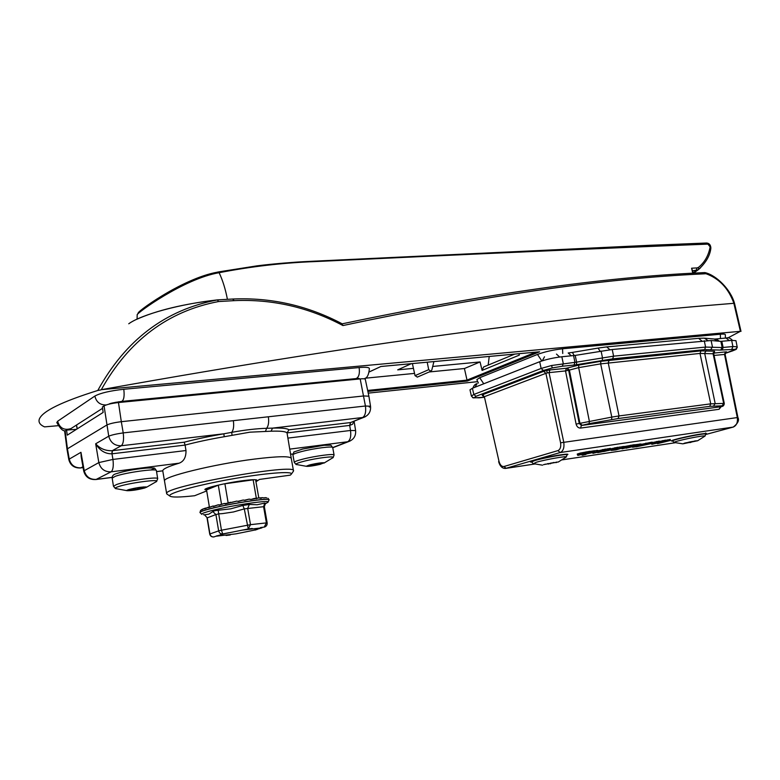 <?xml version="1.0" encoding="UTF-8"?>
<svg xmlns="http://www.w3.org/2000/svg" width="780" height="780" viewBox="0 0 780 780"><rect width="100%" height="100%" fill="white"/><g stroke="black" fill="none" stroke-linecap="round" stroke-linejoin="round"><path stroke-width="1.17" d="M686.439 442.689L684.167 443.274M692.26 441.451L690.485 442.543L688.252 442.279M689.851 441.928L682.822 443.84L697.583 440.739L689.851 441.928M704.915 436.166L705.071 436.03C704.33 435.591 698.899 436.39 688.789 438.428C679.322 440.466 674.388 441.802 673.998 442.445L674.232 442.514M696.306 440.788L694.19 441.11M582.816 455.159L585.956 454.428L582.816 455.159M721.295 406.497L719.072 409.285L580.495 428.084C578.331 428.084 576.859 426.757 576.098 424.106L565.519 370.919L549.042 372.635L549.929 369.954L546.605 370.51L547.375 372.908L549.042 372.635L563.745 442.114C564.505 447.564 563.316 451.045 560.186 452.546L505.508 468.439M471.393 396.065L473.821 394.475L541.125 368.452L551.538 365.508L576.596 362.115L575.211 355.407L561.834 356.762L563.267 363.519L562.351 366.229L552.308 367.926L543.387 370.461L475.966 396.318L474.103 397.858L484.078 397.273M725.185 353.379L735.589 349.264L720.691 350.074L704.593 349.635L612.632 358.858L576.478 364.709L576.596 362.115L613.597 356.168L705.608 347.071L722.173 347.548L732.917 346.534L737.217 346.808L737.256 347.334L735.959 340.675L731.659 340.382L720.866 341.367L711.106 340.529L612.232 349.508L575.211 355.407M598.055 451.474L587.925 453.609L594.009 451.893L591.006 452.341L582.562 454.73L598.055 451.474L597.909 450.401L593.892 450.879M594.009 451.893L593.882 450.811L589.885 451.523M605.758 450.138L592.927 453.356L605.758 450.138L605.641 449.056L597.967 450.82M610.516 449.426L600.278 451.912L610.516 449.426L610.399 448.354L605.66 449.28M618.043 448.295L603.447 451.601L618.043 448.295L617.916 447.232L610.457 448.929M624.254 447.476L611.179 450.44L615.8 449.923L624.254 447.476L624.107 446.423L617.945 447.437M641.209 445.019L634.754 445.799L626.096 448.198L635.144 446.053L637.435 445.799L632.531 447.232L635.349 446.813L641.209 445.019L641.053 443.976L634.208 444.844M652.655 443.284L646.123 444.103L636.07 446.872L652.655 443.284L652.499 442.25L651.524 442.231L641.121 444.385M665.779 441.158L656.721 443.303L654.352 443.586L659.441 442.104L656.653 442.523L651.797 444.337L665.779 441.158L665.652 440.125L659.363 441.49M659.441 442.104L659.315 441.07L652.548 442.562M670.39 440.476L657.501 443.654L670.39 440.476L670.264 439.433L665.681 440.339M577.922 455.403L589.982 452.39L589.865 451.298L580.232 453.092L577.249 454.058L577.551 455.101L578.448 455.208L577.853 455.169M634.316 445.76L625.102 447.476L621.992 448.812L634.316 445.76L634.198 444.697L624.136 446.618M557.944 450.606C560.284 449.475 561.161 446.862 560.576 442.786L545.902 373.337L484.36 396.698L499.005 461.37C500.068 465.036 501.725 466.742 503.968 466.508L557.944 450.606L560.186 452.546L733.229 427.079L705.803 434.479L733.171 427.089C736.544 425.636 737.919 422.438 737.295 417.485L724.513 354.364L725.507 351.897L713.768 353.106M674.32 442.904L675.119 442.757M543.387 370.461L541.125 368.452L539.701 361.715L472.417 388.255L473.821 394.475L475.966 396.318M474.103 397.858L473.168 397.849L471.383 396.026L469.989 389.834L472.417 388.255M539.701 361.715C546.224 359.395 553.595 357.747 561.834 356.762M549.929 369.954L566.426 368.257L578.789 365.069L578.663 367.633L568.649 370.266L579.248 423.472L611.793 417.085L600.668 363.87L578.663 367.633L589.329 421.112L589.192 423.608L581.422 425.47L720.076 406.848L722.163 405.805L709.712 406.351L618.053 418.558L589.192 423.608M611.627 419.581L611.793 417.085L619.018 415.945L710.736 403.845L724.288 403.406L713.749 354.003L713.096 353.769L699.992 353.428L600.668 363.87L600.815 361.306L700.996 350.883L714.577 351.244L714.109 352.433M724.288 403.406L724.288 403.416C724.103 405.571 722.992 406.643 720.934 406.604L721.168 406.526M576.098 424.106L579.248 423.472L581.422 425.47L580.495 428.084M547.375 372.908L545.902 373.337L543.65 371.348L482.215 394.846L482.654 395.421M499.005 461.37L484.36 396.698L482.215 394.846M667.641 440.885L667.407 439.861M663.01 441.577L662.776 440.554M656.653 442.523L656.419 441.499M651.69 443.264L651.524 442.231M646.123 444.103L645.899 443.069M639.873 445.029L639.707 443.986M634.754 445.799L634.52 444.756M619.768 448.042L619.534 446.989M616.697 449.299L616.561 448.715M615.127 448.734L614.893 447.681M609.862 450.206L609.716 449.651M608.517 450.528L608.419 450.011M607.571 449.865L607.337 448.802M602.589 451.649L597.675 452.644L602.579 451.571M602.803 450.577L602.569 449.514M596.914 451.454L596.749 450.382M594.633 451.805L594.389 450.733M591.006 452.341L590.772 451.279M582.562 454.73L582.338 454.019M589.982 452.39L586.238 452.946L586.043 451.873M586.238 452.946L577.551 455.101M630.747 446.296L630.552 445.244M621.992 448.812L621.816 448.247M255.84 481.182L257.02 480.236C256.483 479.349 251.316 479.554 241.507 480.86C225.03 483.083 203.98 488.144 204.906 489.616L206.573 490.132M291.262 458.348L287.03 432.9C285.694 431.457 280.371 430.892 271.079 431.203L249.902 432.178L224.25 436.722C209.722 439.228 196.667 442.016 185.075 445.078L185.991 450.528C186.127 457.168 183.865 461.389 179.185 463.174L111.091 471.832L96.154 479.427L112.164 477.35M164.599 481.016L164.59 480.958C161.947 476.95 214.012 464.119 254.358 459.089C277.826 456.202 290.131 455.969 291.272 458.396L293.475 470.808M112.154 477.418L95.911 479.524C89.456 479.866 85.391 477.019 83.713 471.003L98.826 462.589L95.677 443.771C99.938 448.627 105.456 450.938 112.222 450.703L184.226 442.202L185.075 445.078L111.803 453.823C105.085 453.843 99.704 450.489 95.677 443.771L108.742 436.195L104.052 405.892L102.404 406.965L103.135 412.435L67.265 435.152L66.553 430.082L65.14 430.999L67.441 448.812L106.85 425.012C109.707 423.637 114.533 422.526 121.309 421.688L123.22 432.9L268.349 416.783C269.081 422.077 268.495 425.909 266.604 428.298L272.561 428.123L271.079 431.203M104.052 405.892C106.899 404.45 111.706 403.328 118.472 402.538L121.309 421.688L363.802 395.957L368.891 396.201L370.529 406.244L369.272 407.082M268.349 416.783L365.43 406.01L360.185 378.914L118.472 402.538M360.185 378.914C363.236 378.622 364.933 378.739 365.284 379.275L368.891 396.201M67.002 449.309L67.441 448.812L69.254 459.098L68.816 459.615L67.002 449.309L64.701 431.525L65.14 430.999M76.469 429.322L66.553 430.082M255.938 481.757L259.496 479.427L290.335 475.137L291.369 474.113C293.124 470.847 264.859 473.06 230.422 479.252C195.975 485.404 167.31 493.447 169.786 496.012C171.473 497.465 179.751 497.367 194.63 495.729L206.7 490.922M167.407 494.374L166.666 493.652L162.757 470.837L156.556 471.666M156.546 471.598L162.757 470.798C162.805 469.004 168.285 466.459 179.185 463.174M184.226 442.202C196.043 439.12 209.235 436.322 223.811 433.807L121.27 445.75C114.709 445.858 110.526 442.679 108.742 436.195C111.598 434.967 116.425 433.865 123.22 432.9C124.01 439.627 123.357 443.908 121.27 445.75L112.222 450.703L111.803 453.823M288.961 429.829L350.6 422.546L362.447 417.661C365.196 415.915 366.2 412.025 365.43 406.01L370.529 406.253C370.988 411.577 368.745 415.282 363.811 417.368L272.561 428.123C281.882 427.84 287.342 428.405 288.961 429.829L287.03 432.9L349.703 425.412L352.579 424.232L353.896 421.453M224.25 436.722L223.811 433.807L231.718 432.344C244.608 429.985 256.24 428.63 266.604 428.298L265.551 431.213M233.347 420.673C234.078 426.046 233.532 429.936 231.718 432.344L232.03 435.152M349.849 425.392L350.6 422.546L365.001 416.881M82.436 460.756L80.954 452.312L81.178 456.768L83.713 471.003M112.457 450.674L111.989 453.804L112.944 459.43C113.714 466.011 113.09 470.135 111.091 471.832C104.656 472.007 100.571 468.936 98.826 462.589L112.944 459.43L185.991 450.528M287.869 438.106L350.512 430.472L355.602 430.57L354.12 421.366M166.666 493.652C162.084 486.837 297.521 462.657 293.485 470.866L293.104 471.647M700.479 267.842L698.158 269.841L692.825 270.748M693.293 272.717L696.121 270.562L697.047 267.92L698.5 267.374C704.691 262.304 708.572 255.46 710.141 246.86L707.899 244.12C603.934 248.206 473.031 254.027 315.208 261.573C283.345 262.753 251.433 266.438 219.453 272.639L219.112 272.707C183.914 278.674 136.003 313.599 137.173 314.808L137.085 319.127M692.796 273.253L691.597 268.213L697.047 267.92M138.811 313.004C132.025 315.296 181.477 278.382 217.649 272.132L219.112 272.707C222.661 280.156 225.43 289.029 227.419 299.325M698.432 269.636L693.498 273.175M314.584 261.144L649.906 245.281L706.495 243.028L707.899 244.12M710.863 248.089L710.141 246.86M706.621 243.019C709.264 243.262 710.678 244.939 710.863 248.059C710.112 255.469 705.978 262.645 698.471 269.597L698.5 267.374M693.41 273.224L691.597 268.213M256.425 498.761L253.159 479.846L241.195 480.987L224.903 483.776L228.14 502.876M255.791 480.919L256.25 480.373L255.635 480.002L258.814 497.962L250.926 499.483L248.927 499.171L244.871 500.38L243.136 500.048L238.407 501.452L236.798 501.111M221.52 504.26L218.303 485.199C210.112 487.139 205.9 488.563 205.676 489.479L206.534 489.898L209.401 507.058M218.303 485.199L206.534 489.898M253.159 479.846L224.903 483.776M309.397 464.987L306.657 466.06M320.434 462.901L319.839 464.285L316.017 464.1L310.498 465.738L310.05 464.812M310.44 464.714L306.628 466.342C309.309 466.45 313.774 465.806 320.024 464.392L324.022 462.793C321.652 462.579 317.119 463.223 310.44 464.714M332.728 457.899L333.128 457.567C335.205 455.744 316.69 458.016 304.395 461.146C298.233 462.715 295.444 463.817 296.029 464.441L296.595 464.627M323.807 462.832L321.506 462.784M264.985 526.87L264.322 527.085C266.38 526.422 267.325 525.018 267.16 522.883L264.332 506.61L244.276 508.882L233.483 511.963L222.436 513.62L218.702 513.864L218.185 510.266L214.812 510.705L212.803 511.583L215.904 514.547L207.246 517.842L204.545 514.907M218.185 510.266L230.704 508.843L242.814 505.469L244.276 508.882L248.264 528.947L242.317 530.108L262.012 527.826L253.441 530.322L235.94 533.851L215.943 536.231L224.26 533.754L242.317 530.108M265.083 503.802L265.639 503.402L264.664 503.081L257.176 504.748L249.356 504.465L242.814 505.469M228.657 532.779L222.7 533.939L221.461 530.225L218.653 530.878L215.904 514.547L218.702 513.864L221.461 530.225L250.487 524.667L266.399 522.892L264.206 527.105L260.54 527.533M213.106 506.015L208.621 507.751L208.835 507.127M208.699 507.156L204.789 508.862L205.325 508.17M205.15 508.219L202.849 509.077M202.576 509.174L201.328 509.876M266.692 497.835L265.298 497.64M265.064 497.659L263.913 497.933M262.363 497.708L260.91 498.313L258.882 497.962M254.202 498.478L250.926 499.483M236.896 501.101L225.225 503.929L224.26 503.509L219.034 505.235L218.517 504.748M218.419 504.767L213.428 506.532L213.203 505.996M205.52 508.141L206.329 508.024M220.633 534.641L222.7 533.939C220.584 534.066 219.229 533.042 218.653 530.878L209.722 534.027C210.288 536.123 211.672 537.088 213.866 536.933L213.086 536.952M215.943 536.231L213.925 536.923C211.828 537.04 210.502 536.045 209.927 533.91L207.246 517.842L204.516 514.8L208.894 514.147L212.803 511.583M226.444 535.421L230.236 534.963M254.963 530.137L257.049 529.444M255.694 529.903L257.478 529.327M264.664 503.081L263.62 506.854L266.399 522.892L267.16 522.883M249.356 504.465L247.679 508.355L250.487 524.667L248.264 528.947L252.018 528.518M204.516 514.8L203.414 514.644M208.621 507.751L212.482 506.2M209.586 507.205L208.942 507.107M204.789 508.862L207.685 507.507M262.655 497.679L263.894 497.894M259.028 497.942L262.47 497.689M254.446 498.44L258.745 497.981M244.608 500.194L248.839 499.19M238.222 501.257L242.951 500.087L238.407 501.452M231.25 502.427L236.662 501.14M225.225 503.929L230.236 502.33M219.034 505.235L223.918 503.587M213.428 506.532L217.942 504.894M249.103 499.142L250.536 499.317M243.682 500.185L244.871 500.38M225.478 503.626L230.568 502.261M219.687 504.826L219.151 504.992M214.305 506.035L213.486 506.181M202.556 509.476L202.069 509.808M260.364 498.157L260.91 498.313M143.929 486.915L144.739 487.822L140.488 487.763L137.709 489.177L132.23 489.148L128.076 490.483L128.944 489.528M128.232 489.743L127.12 490.698C131.947 490.727 137.924 489.791 145.041 487.9L146.396 486.993C141.941 486.827 135.886 487.744 128.232 489.743M156.068 481.865L156.575 481.474C159.88 478.793 128.378 483.034 118.189 486.7C115.791 487.519 114.855 488.134 115.382 488.514L116.093 488.748M545.581 464.129L543.514 464.695M551.908 462.784L550.524 463.71L547.375 463.71M556.306 462.052L556.442 462.55L553.176 462.54M544.04 464.539L558.265 461.955L544.04 464.539M566.085 457.139L566.3 456.963C567.791 455.637 545.064 459.644 536.338 462.257L533.423 463.7M234.146 300.651L218.556 301.548C167.895 311.161 128.807 340.538 101.303 389.678L740.395 331.315L733.785 302.952C728.325 288.171 719.053 278.431 705.988 273.721L702.79 273.907C603.33 278.489 483.385 295.708 342.947 325.552C308.471 307.242 272.2 298.945 234.146 300.651L232.713 299.101M733.902 303.303C577.132 315.822 387.66 338.374 101.303 389.678M725.332 334.62C725.137 334.084 723.479 333.957 720.34 334.23L562.556 348.787C553.205 349.859 544.84 351.741 537.478 354.432L479.7 377.725L476.873 379.616M740.395 331.315L727.847 337.935M100.844 389.912L97.783 390.478C62.049 401.651 42.588 411.148 39.38 418.977C38.21 422.185 39.926 424.827 44.528 426.884L57.925 425.704M477.516 381.664L368.238 393.13M56.823 422.321L57.7 421.531C59.885 428.269 64.311 430.619 70.96 428.59L72.52 427.586M369.301 368.404C368.862 367.302 365.459 367.019 359.102 367.555L123.766 389.269C110.107 390.79 100.474 393.042 94.887 396.035L57.652 421.229M97.783 390.478C125.639 339.895 165.506 309.709 217.396 299.939L218.556 301.548L217.367 299.89L232.937 299.013M342.01 323.875L342.947 325.552M733.912 303.303L734.545 303.478L741 331.363M733.785 302.952L734.448 303.371M342.215 323.827C482.293 294.294 601.994 277.27 701.308 272.756L704.496 272.581L705.988 273.721L705.013 272.649M369.398 371.836L380.923 366.483M411.313 363.685L397.702 369.856L413.439 368.365M365.118 378.222L414.541 373.396M429.175 371.962L464.422 368.521L480.061 361.949L432.695 366.454M519.295 355.017L518.992 353.701M514.78 354.091L483.581 366.99L482.098 370.393L480.061 361.949M464.422 368.521L467.24 381.079L367.877 391.423M380.806 366.493L539.146 351.819M489.226 356.46L488.173 365.089M412.396 363.587L415.038 375.648L417.388 377.091M427.206 362.212L428.698 369.671L430.872 371.231L431.769 370.188L433.914 361.589M682.822 443.84L673.998 442.445L672.545 440.875C673.325 440.125 678.59 438.701 688.34 436.605C698.773 434.489 704.584 433.631 705.744 434.021L705.637 433.505M689.432 442.562L689.315 442.046M691.314 441.636L691.421 442.143M571.36 355.846L568.201 352.979M574.226 355.553L572.393 352.414L568.464 352.96M717.551 341.084L714.149 339.007L704.993 338.198M719.345 341.231L716.167 338.959L714.675 339.037M474.932 387.26L477.097 383.584L474.932 387.26M542.315 360.799L544.508 356.791L542.315 360.799M559.63 357.016L556.471 354.091L559.63 357.016M600.044 351.205L598.114 348.075L572.491 352.404M609.941 349.742L606.703 346.905L598.114 348.075M701.883 340.977L698.558 338.325L606.976 346.885M707.879 340.499L704.311 338.14L698.851 338.296M729.31 340.606L725.995 338.032L729.31 340.606M672.575 441.002C665.867 441.402 688.74 435.767 701.132 433.992C706.154 433.28 707.704 433.329 705.773 434.138M531.629 462.062C524.842 462.325 546.819 456.827 560.635 454.847C567.431 453.892 569.458 453.97 566.699 455.091M552.308 367.926L551.538 365.508M479.017 397.839L472.592 397.605M484.087 397.293L479.369 397.8M735.589 349.264L737.256 347.334C735.55 349.908 738.377 348.475 732.137 351.058L731.971 351.088M731.659 340.382L732.917 346.534L731.903 349.021M503.968 466.508L506.123 468.322L534.563 464.022M562.39 459.82L675.022 442.777L562.351 459.839M560.576 442.786L737.909 417.476C739.45 420.284 737.89 423.491 733.229 427.079L733.473 426.991M737.909 417.476L725.127 354.373L714.061 355.446M582.153 425.246L579.93 423.257L569.361 370.003L567.138 367.985M722.163 405.805L723.655 403.309L713.096 353.769L714.577 351.244M713.661 405.98L715.163 403.445L704.652 353.233L706.144 350.668M709.712 406.351L710.736 403.845L699.992 353.428L700.996 350.883M618.053 418.558L619.018 415.945L608.215 362.807L609.16 360.136M722.134 350.015L723.148 347.51L721.812 341.328M720.691 350.074L722.173 347.548L720.866 341.367M710.921 349.381L712.423 346.817L711.106 340.529M704.593 349.635L705.608 347.071L704.252 340.753M612.632 358.858L613.597 356.168L612.232 349.508M602.326 360.292L602.472 357.708L601.078 351.029M576.478 364.709L574.012 365.05L574.928 362.349L573.583 355.631M725.77 352.502C727.106 351.975 727.018 351.78 725.507 351.897M546.605 370.51L543.65 371.348M578.789 365.069L600.815 361.306M574.012 365.05L562.351 366.229M568.649 370.266L565.519 370.919L566.426 368.257L568.649 370.266M732.41 350.932L725.176 353.398M719.072 409.285L720.389 406.75M720.847 406.624L720.252 406.799M622.937 447.564L622.762 446.511M580.495 454.155L580.232 453.092M625.102 447.476L624.838 446.443M82.953 466.752L80.944 467.844L83.109 467.581M83.119 467.659L80.944 467.844C74.782 468.01 70.892 465.094 69.254 459.098L80.954 452.312L84.191 470.486C85.878 476.639 89.866 479.622 96.154 479.427L95.911 479.524M302.767 449.017L324.08 445.282C332.826 445.39 330.018 444.327 332.719 447.574L347.665 441.753L289.79 449.114M290.608 454.233L292.948 453.931M350.005 441.061L347.665 441.753C350.308 440.135 351.263 436.371 350.512 430.472L349.703 425.412L350.415 422.565M218.088 272.015L219.453 272.639M314.243 261.251L315.208 261.573M303.313 459.02C315.705 455.861 334.571 453.433 334.084 455.023L332.719 447.574C333.197 445.906 314.33 448.266 301.957 451.464C296.049 452.985 293.046 454.135 292.929 454.915L294.265 462.384C294.382 461.653 297.394 460.522 303.313 459.02M310.498 465.738L310.323 464.744M318.454 464.353L318.25 463.193M315.929 463.573L316.017 464.1M320.307 462.91L320.482 463.856M314.759 464.334L314.662 463.808M312.419 464.266L312.634 465.455M720.34 334.23L720.476 338.549M562.556 348.787L562.741 353.496M537.478 354.432L541.827 360.955M479.7 377.725L483.746 383.779M357.113 379.216L355.641 378.631M359.102 367.555L359.161 367.858C359.882 373.747 358.849 377.325 356.041 378.593L359.19 378.544L357.094 378.105M123.766 389.269L123.825 389.6C124.576 396.162 123.883 400.101 121.719 401.407L121.407 401.437M94.887 396.035L94.936 396.377C96.466 402.197 100.201 405.064 106.129 404.976M109.015 404.147L109.746 403.748M76.879 429.058L77.074 428.493M199.972 512.558L199.972 512.528C200.089 511.709 204.184 510.286 212.257 508.277C233.259 502.993 270.377 497.581 269.071 499.892L269.061 499.785C270.358 497.474 233.239 502.895 212.238 508.18C204.165 510.188 200.07 511.602 199.953 512.431L199.953 512.45M266.672 503.012L267.969 502.261C271.742 499.541 234.653 504.835 213.476 510.139C204.896 512.275 201.006 513.688 201.796 514.381L199.972 512.528L200.577 510.471M226.073 535.47L229.71 535.031M205.745 508.277L206.339 508.024M116.6 484.507C126.828 480.792 158.691 476.336 157.697 478.696L156.39 470.623C157.365 468.146 125.512 472.505 115.313 476.307L112.174 478.101L113.461 486.242L116.6 484.507M117.244 473.431C129.304 468.985 163.732 465.533 150.823 469.979M135.047 489.625L134.813 488.173M133.331 488.465L133.419 489.011M143.413 487.9L143.257 486.964M140.41 487.276L140.488 487.763M129.382 489.401L129.509 490.24M139.259 488.036L139.162 487.441M137.475 487.705L137.709 489.177M542.529 465.192L533.13 463.613L531.59 461.887L535.031 460.483C544.089 457.753 567.752 453.55 567.041 454.779L566.914 454.194M548.408 464.119L548.282 463.505M550.387 463.066L550.524 463.71M539.604 351.78L467.24 381.079M136.305 319.498C156.37 310.479 183.349 303.947 217.249 299.9L217.396 299.939C180.98 303.732 141.326 314.525 128.749 323.778M76.537 425.012L77.259 428.825M115.498 402.899L115.382 402.324M118.618 401.778L118.726 402.519M352.19 379.694L352.063 378.973M701.308 272.756L702.79 273.907M519.314 355.124L482.098 370.393M367.663 390.448L466.84 380.162L535.86 352.141M428.698 369.671L415.038 375.648M697.573 440.807L705.071 436.03L705.744 434.021M672.545 440.875L672.428 440.369M716.45 338.93L725.995 338.032M473.041 388.011C473.665 385.72 474.893 384.296 476.726 383.731C474.893 384.296 473.665 385.72 473.041 388.011M732.44 340.314C730.363 338.101 728.315 337.331 726.287 338.003C728.315 337.331 730.363 338.101 732.44 340.314M672.106 440.495L671.863 440.671C672.058 439.852 691.373 435.367 701.113 434.002L706.3 433.563L705.627 432.998M531.16 461.428L530.887 461.643C531.131 460.736 549.803 456.388 560.615 454.857L567.245 454.184M498.635 461.546C499.356 464.665 501.676 468.994 505.947 468.37L534.612 464.032M484 396.893L482.274 395.363L483.464 395.323M713.115 352.794L714.49 352.121L713.749 353.974M725.127 354.373L726.073 352.316L725.39 352.609M582.085 455.208L581.919 454.633M68.816 459.625C70.444 465.475 74.392 468.253 80.681 467.961M355.602 430.57C356.031 435.874 353.769 439.53 348.806 441.519L332.758 447.749M292.939 453.989L290.618 454.291M291.369 474.113L293.446 471.169M169.786 496.012L166.774 493.935M137.173 314.788L138.83 312.049L147.478 305.38C164.297 293.923 185.776 280.02 217.854 272.035M218.322 271.947L257.02 265.844C272.942 263.806 294.489 262.139 303.927 261.68L314.486 261.154M256.25 480.373L256.152 479.807M205.676 489.479L205.589 488.933M323.924 463.135L333.128 457.567L334.084 455.023M294.265 462.384L296.029 464.441L306.628 466.342M302.64 449.046C289.204 453.745 295.669 450.46 292.929 454.915M323.466 462.706L324.022 462.793M725.39 338.081L725.322 334.601M476.921 379.87L478.394 383.068M364.143 378.817C367.068 378.251 368.803 374.878 369.369 368.706M356.041 378.593L121.719 401.407C113.899 402.548 109.609 403.465 108.839 404.167L109.044 404.137M102.58 408.291L72.501 427.606M56.862 422.623C60.323 428.902 63.258 431.584 65.657 430.667M264.907 504.026L267.969 502.261L269.071 499.892M217.142 535.704L216.382 536.026M228.94 532.721L220.409 534.7M268.018 498.274L269.051 499.756M252.262 528.479L242.044 530.156M209.722 534.027L207.002 517.725M265.463 503.47L264.332 506.61M208.903 507.458L212.93 506.054M205.101 508.56L208.397 507.244M202.361 509.525L204.75 508.365M200.733 510.374L201.874 509.535M243.184 500.038L244.579 500.204M231.709 502.427L236.72 501.13M225.713 503.558L224.679 503.49M219.17 504.982L224.104 503.539M213.652 506.249L218.234 504.806M127.472 490.035L126.906 490.337M146.26 487.412L156.575 481.474L157.697 478.696M116.932 473.479C125.385 470.896 135.262 469.063 146.543 467.981C156.517 468.185 153.592 467.113 156.39 470.623M113.461 486.242L115.382 488.514L127.12 490.698M116.59 473.606C113.5 474.318 112.028 475.81 112.174 478.101M145.704 486.886L146.396 486.993M558.256 462.043L566.3 456.963L567.041 454.779M531.59 461.887L531.472 461.311M77.152 428.893L76.42 425.09M353.301 379.587L353.194 378.865M233.015 299.013C271.352 297.356 307.788 305.643 342.313 323.885M734.536 303.469L734.458 303.215C730.772 289.673 716.644 275.515 705.374 272.688M705.295 272.659L704.633 272.571M369.389 371.885L380.874 366.502M380.845 366.512L539.428 351.809M430.872 371.231L417.212 377.159"/></g></svg>
